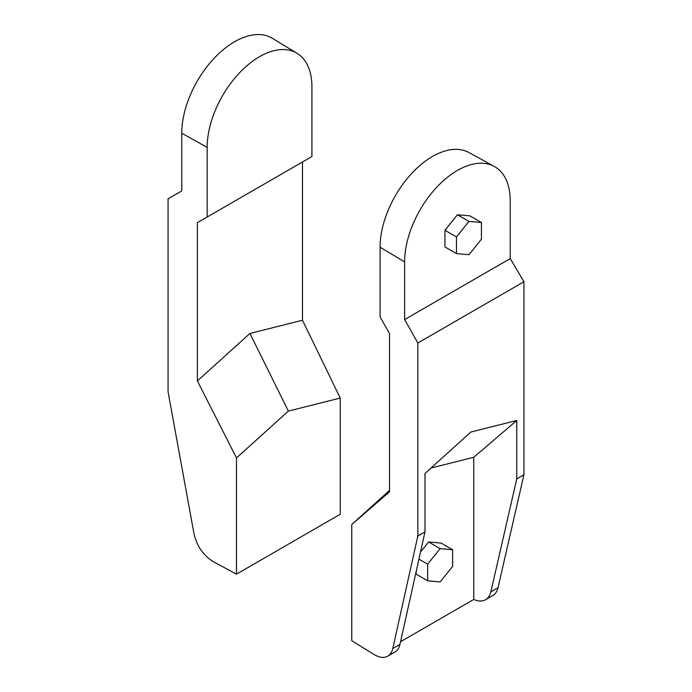<?xml version="1.0" encoding="UTF-8"?>
<svg xmlns="http://www.w3.org/2000/svg" width="692" height="692" viewBox="0 0 692 692"><rect width="100%" height="100%" fill="white"/><g stroke="black" fill="none" stroke-linecap="round" stroke-linejoin="round"><path stroke-width="1.04" d="M400.556 641.726L473.761 599.454L473.761 457.274L431.029 468.017M420.502 552.06L428.616 541.974L441.098 543.082L452.629 549.742L452.629 566.393L440.138 581.929L427.656 580.813L416.126 574.152L416.126 571.73M510.246 200.905L510.246 258.592L404.621 319.566L404.621 261.887A74.684 43.12 -60 0 1 436.92 187.048A74.684 43.12 -60 0 1 494.313 166.461A74.684 43.12 -60 0 1 510.246 200.905M456.469 253.592L444.947 246.932L444.947 230.28L457.429 214.745L469.92 215.861L481.45 222.521L481.45 239.172L468.96 254.708L456.469 253.592L456.469 236.941L468.96 221.405L481.45 222.521M417.83 536.006L424.992 531.871L424.992 473.466L470.88 432.016L516.768 420.485L516.768 478.881L523.931 474.755L523.931 281.748L417.83 342.998L417.83 536.006L392.805 648.508C391.966 652.123 390.288 654.684 387.762 656.189C383.948 658.239 379.38 657.677 374.078 654.502L351.761 640.706L351.761 524.501L389.518 491.83L389.518 333.579L380.081 316.841L380.081 247.217A74.07 42.766 120 0 1 412.112 172.991A74.07 42.766 120 0 1 469.029 152.569L494.313 166.461M389.518 490.403L351.761 524.501M523.931 474.755L498.006 587.768C497.141 591.401 495.403 593.995 492.782 595.553L485.62 599.687C482.315 601.512 478.362 601.434 473.761 599.454M523.931 281.748L510.246 258.592M404.621 319.566L417.83 342.998M424.992 531.871L399.967 644.373C399.128 647.989 397.45 650.549 394.916 652.054L387.762 656.189M516.768 478.881L490.844 591.902C489.988 595.535 488.241 598.13 485.62 599.687M516.768 420.485L473.761 457.274M444.947 230.28L456.469 236.941M457.429 214.745L468.96 221.405M427.656 580.813L427.656 564.162L440.138 548.626L452.629 549.742M418.928 559.127L427.656 564.162M428.616 541.974L440.138 548.626M297.032 53.275A74.07 42.766 -60 0 1 311.919 86.915L311.919 156.539L207.167 217.011L207.167 147.387A74.07 42.766 -60 0 1 239.804 72.53A74.07 42.766 -60 0 1 297.032 53.275L272.371 38.319A74.684 43.12 120 0 0 214.658 57.739A74.684 43.12 120 0 0 181.754 133.219L181.754 190.905L168.07 198.803L168.07 391.81L193.994 533.722C196.917 546.222 203.379 555.555 213.378 561.722L236.491 574.152L236.491 457.948L197.393 380.911L197.393 222.66L302.482 161.989L302.482 320.24L249.942 333.449L197.393 380.911M236.491 574.152L340.239 514.251L340.239 398.056L288.365 411.091L236.491 457.948M288.365 411.091L249.942 333.449M207.167 217.011L197.393 222.66M340.239 398.056L302.482 320.24M404.621 261.887L380.081 247.217M392.805 648.508L399.967 644.373M490.844 591.902L498.006 587.768M207.167 147.387L181.754 133.219"/></g></svg>
